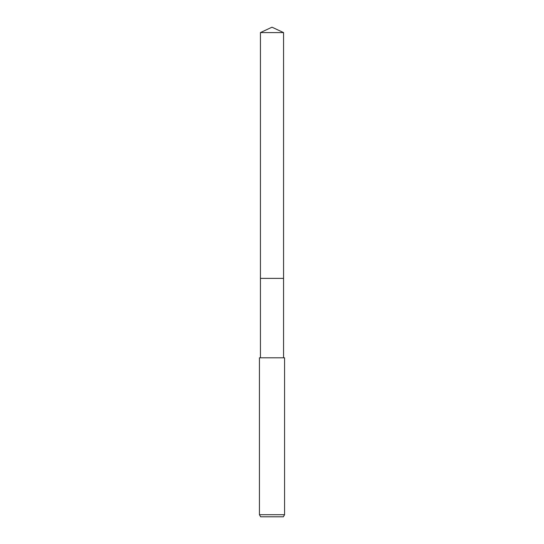 <?xml version="1.0" encoding="UTF-8"?>
<svg xmlns="http://www.w3.org/2000/svg" width="544" height="544" viewBox="0 0 544 544"><rect width="100%" height="100%" fill="white"/><g stroke="black" fill="none" stroke-linecap="round" stroke-linejoin="round"><path stroke-width="0.82" d="M260.433 32.592L283.567 32.592L272 27.2L260.433 32.592L260.426 278.378L283.567 278.378L283.567 357.809L284.566 357.809L284.566 514.712L259.434 514.712L260.637 516.8L283.363 516.8L284.566 514.712M283.567 32.592L283.574 278.378L260.426 278.378L260.433 357.809L259.434 357.809L283.567 357.809M260.433 357.809L284.566 357.809M259.434 357.809L259.434 514.712"/></g></svg>
